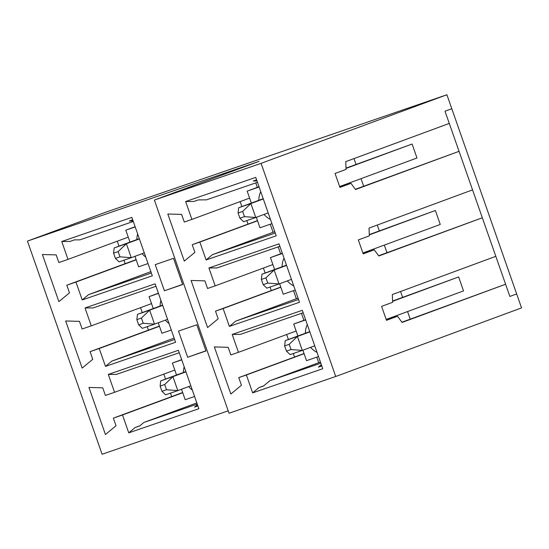 <?xml version="1.0" encoding="UTF-8"?>
<svg xmlns="http://www.w3.org/2000/svg" width="549" height="549" viewBox="0 0 549 549"><rect width="100%" height="100%" fill="white"/><g stroke="black" fill="none" stroke-linecap="round" stroke-linejoin="round"><path stroke-width="0.82" d="M113.574 253.178L115.407 258.407L119.984 256.836L118.152 251.6L113.574 253.178L114.178 247.935L139.309 238.657M114.178 247.935L126.373 243.735L131.259 257.694L144.291 252.883M118.152 251.6L126.373 243.735L139.405 238.925M119.984 256.836L131.259 257.694L119.064 261.887L115.407 258.407M136.852 319.635L138.684 324.864L143.255 323.292L141.422 318.056L136.852 319.635L137.456 314.392L162.586 305.114M137.456 314.392L149.644 310.192L154.53 324.15L167.562 319.34M141.422 318.056L149.644 310.192L162.676 305.381M143.255 323.292L154.53 324.15L142.342 328.343L138.684 324.864M160.123 386.091L161.955 391.32L166.525 389.749L164.693 384.513L160.123 386.091L160.727 380.848L185.857 371.57M160.727 380.848L172.921 376.648L177.807 390.607L190.839 385.796M164.693 384.513L172.921 376.648L185.953 371.838M166.525 389.749L177.807 390.607L165.613 394.8L161.955 391.32M238.081 212.985L239.913 218.221L244.49 216.642L242.651 211.413L238.081 212.985L238.685 207.742L263.211 198.69M238.685 207.742L250.879 203.549L255.765 217.5L268.193 212.916M339.632 186.543L416.986 157.995L412.1 144.037L346.028 168.124M242.651 211.413L250.879 203.549L263.307 198.958M346.042 168.419L412.1 144.037M244.49 216.642L255.765 217.5L243.571 221.7L239.913 218.221M261.358 279.441L263.191 284.677L267.761 283.099L265.929 277.869L261.358 279.441L261.955 274.198L286.482 265.146M261.955 274.198L274.15 270.005L279.036 283.957L291.464 279.372M362.903 253L440.257 224.452L435.371 210.493L369.299 234.581M265.929 277.869L274.15 270.005L286.578 265.414M369.312 234.876L435.371 210.493M267.761 283.099L279.036 283.957L266.841 288.156L263.191 284.677M284.629 345.897L286.461 351.134L291.032 349.555L289.199 344.326L284.629 345.897L285.233 340.654L309.76 331.603M285.233 340.654L297.421 336.462L302.307 350.413L314.735 345.829M386.18 319.456L463.528 290.908L458.641 276.95L392.576 301.037M289.199 344.326L297.421 336.462L309.849 331.871M392.59 301.332L458.641 276.95M291.032 349.555L302.307 350.413L290.119 354.613L286.461 351.134M335.72 376.49L261.077 163.341L154.393 200.069L229.036 413.219L335.72 376.49L521.55 307.9L516.664 293.948L509.877 296.453L445.006 111.207L451.793 108.702L446.907 94.751L105.518 212.285L27.45 241.1L259.107 161.344L176.826 191.793M386.4 320.081L397.517 316.258L402.081 322.448L505.602 284.238L509.877 296.453L516.664 293.948L451.793 108.702L445.006 111.207L449.281 123.422L345.76 161.626L346.083 169.387L335.048 173.463L339.941 187.415L350.969 183.345L355.532 189.535L459.053 151.325L355.361 189.302M205.909 350.811L187.676 357.255L205.964 350.962L196.803 324.795L178.514 331.088L187.676 357.255M182.639 284.355L164.405 290.798L182.693 284.506L173.525 258.339L155.237 264.632L164.405 290.798M318.736 362.683L316.794 357.138M263.767 385.817L258.956 387.594L263.527 386.016L269.827 380.738L320.424 362.066M294.552 357.028L293.324 353.508M288.41 339.481L286.674 334.519M297.887 335.988L293.708 324.047L305.587 319.703M303.892 320.287L301.456 313.342M318.495 356.555L306.534 360.672L302.87 350.207M230.834 354.942L238.451 352.321L232.193 334.437L302.3 310.302L322.757 368.736L252.65 392.871L246.391 374.994L238.774 377.616L241.443 385.247L230.855 394.024L214.364 346.927L228.158 347.311L230.834 354.942M296.151 331.02L238.451 352.321M317.02 352.355A19.407 16.923 69.7 0 1 310.597 347.352M305.381 333.222A19.407 16.923 69.7 0 1 307.31 324.617M293.708 324.047L305.669 319.93M321.762 365.888L318.393 367.13L321.337 364.666M269.827 380.738L320.815 363.184M196.83 402.918L143.831 422.476L139.631 425.997L135.061 427.575L128.761 432.852L122.496 414.975L113.355 418.125L116.024 425.756L105.435 434.534L88.945 387.436L102.738 387.82L105.408 395.452L114.556 392.302L108.297 374.418L116.429 374.377L179.262 352.739M197.441 404.647L194.497 407.111L197.866 405.869M143.831 422.476L197.242 404.091M257.474 182.302L206.486 199.857L198.354 199.905L193.776 201.476L185.644 201.524L255.752 177.389L259.725 188.726L276.216 235.823L206.108 259.958L199.843 242.082L192.225 244.703L194.895 252.334L184.306 261.111L167.816 214.014L181.609 214.398L184.286 222.029L191.903 219.408L185.644 201.524M257.014 180.992L253.219 181.012L256.609 179.846M129.989 242.102L128.253 237.147L68.007 259.389L61.749 241.505L69.881 241.457L74.458 239.886L79.88 239.851L133.29 221.467M132.714 219.826L129.324 220.993L133.119 220.972M128.761 432.852L198.862 408.717L178.404 350.283L108.297 374.418M192.301 389.975A19.407 16.923 69.7 0 1 188.636 386.606M183.421 372.469A19.407 16.923 69.7 0 1 184.203 366.849M176.538 375.015L172.359 363.088L181.678 359.643M172.359 363.088L181.753 359.849M194.579 396.481L185.185 399.713L181.513 389.234M174.802 370.06L114.556 392.302M171.679 396.598L170.471 393.132M165.544 379.071L163.808 374.123M182.673 392.535L113.355 418.125M182.742 392.741L122.496 414.975M139.871 425.798L135.061 427.575M378.632 255.759L482.324 217.781L495.822 256.335L392.309 294.545L392.624 302.3L381.596 306.376L386.482 320.328L397.517 316.258M400.55 291.498L402.595 297.338M407.571 311.558L410.227 319.141M401.902 322.215L505.602 284.238M363.685 186.228L361.029 178.645M356.047 164.425L354.002 158.586M363.122 253.624L374.24 249.802L363.212 253.871L358.325 239.92L369.353 235.844L369.031 228.089L472.552 189.879L459.053 151.325M377.273 225.042L379.318 230.882M384.3 245.101L386.956 252.684M154.393 200.069L176.799 191.725M299.486 302.279L229.379 326.415L223.12 308.538L215.496 311.159L218.173 318.791L207.584 327.568L191.086 280.47L204.887 280.855L207.556 288.486L215.181 285.864L208.915 267.981L279.022 243.845L299.486 302.279M169.03 323.519A19.407 16.923 69.7 0 1 165.366 320.149M160.15 306.013A19.407 16.923 69.7 0 1 160.926 300.392M171.309 330.024L161.914 333.257L158.242 322.778M153.26 308.559L149.088 296.632L158.483 293.392M148.408 330.134L147.194 326.676M142.273 312.614L140.537 307.666M298.045 298.162L296.343 298.745L293.523 290.682M271.281 290.572L270.046 287.052M265.14 273.025L263.403 268.063M374.24 249.802L378.803 255.992L482.324 217.781M261.077 163.341L446.907 94.751M145.753 257.062A19.407 16.923 69.7 0 1 142.095 253.693M136.873 239.556A19.407 16.923 69.7 0 1 137.655 233.936M148.031 263.568L138.643 266.8L134.972 256.321M128.253 237.147L125.81 230.175L135.205 226.936M125.138 263.678L123.923 260.219M118.996 246.158L117.266 241.203M339.852 187.168L350.969 183.345M274.774 231.705L273.073 232.289L270.252 224.225M248.011 224.116L246.776 220.595M241.869 206.568L240.126 201.607M228.199 410.83L102.093 454.249L27.45 241.1M251.346 203.068L247.16 191.127L257.344 187.374L255.772 182.886M249.603 198.107L191.903 219.408M273.073 232.289L212.408 254.681L275.241 233.044M271.947 223.642L259.993 227.76L257.543 220.78L199.843 242.082M212.408 254.681L206.108 259.958M257.488 220.616L192.225 244.703M257.543 220.78L256.321 217.294M257.344 187.374L259.046 186.79M247.16 191.127L259.121 187.01M270.479 219.442A19.407 16.923 69.7 0 1 264.048 214.439M258.833 200.31A19.407 16.923 69.7 0 1 260.761 191.704M125.81 230.175L135.136 226.73M61.749 241.505L131.856 217.37L152.32 275.804L82.213 299.939L75.954 282.062L66.806 285.212L69.476 292.843L58.887 301.621L42.397 254.523L56.19 254.901L58.867 262.532L68.007 259.389M150.865 271.645L88.513 294.662L151.346 273.025M136.193 259.828L75.954 282.062M88.513 294.662L82.213 299.939M136.125 259.622L66.806 285.212M274.617 269.532L270.437 257.591L280.614 253.83L278.185 246.885M208.915 267.981L217.054 267.933L279.887 246.302M272.88 264.563L215.181 285.864M296.343 298.745L235.679 321.138L298.512 299.5M295.225 290.098L283.263 294.216L280.82 287.237L223.12 308.538M235.679 321.138L229.379 326.415M280.759 287.072L215.496 311.159M280.614 253.83L282.316 253.247M280.82 287.237L279.599 283.751M270.437 257.591L282.392 253.473M293.749 285.899A19.407 16.923 69.7 0 1 287.326 280.896M282.104 266.766A19.407 16.923 69.7 0 1 284.039 258.16M149.088 296.632L158.407 293.187M151.531 303.604L91.285 325.845L85.02 307.962L93.158 307.914L155.991 286.283M85.02 307.962L155.127 283.826L159.1 295.163L175.591 342.26L105.483 366.396L99.225 348.519L90.077 351.669L92.754 359.3L82.165 368.077L65.667 320.98L79.468 321.357L82.137 328.988L91.285 325.845M174.136 338.102L111.79 361.118L174.623 339.481M159.471 326.284L99.225 348.519M111.79 361.118L105.483 366.396M159.402 326.079L90.077 351.669M232.193 334.437L240.325 334.389L303.158 312.758M318.393 367.13L321.789 365.957M304.091 353.7L246.391 374.994M258.956 387.594L252.65 392.871M304.036 353.529L238.774 377.616M194.497 407.111L197.894 405.944"/></g></svg>
